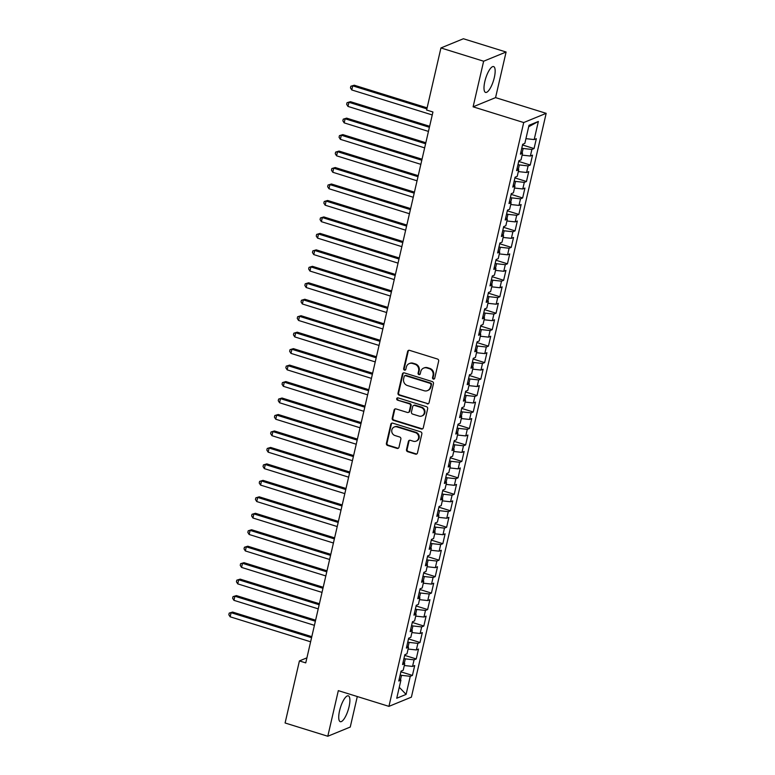 <?xml version="1.0" encoding="UTF-8"?>
<svg xmlns="http://www.w3.org/2000/svg" width="775" height="775" viewBox="0 0 775 775"><rect width="100%" height="100%" fill="white"/><g stroke="black" fill="none" stroke-linecap="round" stroke-linejoin="round"><path stroke-width="1.16" d="M433.351 379.091A1.192 1.104 -112.3 0 0 434.698 378.297L438.66 361.121A1.705 1.579 -112.3 0 0 437.488 359.028L409.539 350.348A1.705 1.579 -112.3 0 0 407.621 351.482L403.649 368.648A1.192 1.104 -112.3 0 0 405.189 370.092A1.192 1.104 -112.3 0 0 405.829 369.326L406.342 367.108A5.454 5.047 -112.3 0 1 412.503 363.475L414.828 364.202A5.454 5.047 -112.3 0 1 418.607 370.915L418.093 373.133A1.192 1.104 -112.3 0 0 419.624 374.577A1.192 1.104 -112.3 0 0 420.263 373.812L420.777 371.583A5.454 5.047 -112.3 0 1 426.938 367.96L429.263 368.687A5.454 5.047 -112.3 0 1 433.041 375.4L432.528 377.619A1.192 1.104 -112.3 0 0 433.351 379.091M423.673 368.086L424.283 367.834A5.454 5.047 -112.3 0 1 427.548 367.708L429.873 368.435A5.454 5.047 -112.3 0 1 433.642 375.148L433.128 377.367A1.192 1.104 -112.3 0 0 434.349 378.888M408.842 350.3A1.705 1.579 -112.3 0 0 408.222 351.23L404.259 368.406A1.192 1.104 -112.3 0 0 405.47 369.917M409.239 363.601L409.849 363.349A5.454 5.047 -112.3 0 1 413.104 363.223L415.439 363.95A5.454 5.047 -112.3 0 1 419.207 370.663L418.694 372.882A1.192 1.104 -112.3 0 0 419.914 374.403M349.041 706.819A13.543 4.069 107.3 0 0 348.324 695.834A13.543 4.069 107.3 0 0 339.576 710.704A13.543 4.069 107.3 0 0 340.293 721.69A13.543 4.069 107.3 0 0 349.041 706.819M494.314 77.558A13.543 4.069 107.3 0 0 493.597 66.573A13.543 4.069 107.3 0 0 484.85 81.443A13.543 4.069 107.3 0 0 485.567 92.428A13.543 4.069 107.3 0 0 494.314 77.558M406.507 449.597A1.705 1.579 -112.3 0 0 407.689 451.699L415.526 454.131A1.705 1.579 -112.3 0 0 417.454 452.997L421.852 433.923A1.705 1.579 -112.3 0 0 420.68 431.83L392.731 423.15A1.705 1.579 -112.3 0 0 390.813 424.283L386.405 443.358A1.705 1.579 -112.3 0 0 387.587 445.451L397.052 448.396A1.705 1.579 -112.3 0 0 398.98 447.262L400.869 439.096A1.705 1.579 -112.3 0 0 399.687 437.003L394.988 435.54A4.563 4.224 -112.3 0 1 394.262 426.996A4.563 4.224 -112.3 0 1 396.984 426.899L415.381 432.605A4.563 4.224 -112.3 0 1 416.107 441.149A4.563 4.224 -112.3 0 1 413.385 441.256L410.314 440.307A1.705 1.579 -112.3 0 0 408.396 441.44L406.507 449.597L407.117 449.345A1.705 1.579 -112.3 0 0 408.299 451.447L416.136 453.879A1.705 1.579 -112.3 0 0 416.834 453.937M305.747 662.887L432.934 111.987L426.608 110.031L440.936 47.953L483.639 61.215L473.108 106.824L523.716 122.547L388.934 706.364L338.326 690.641L327.796 736.25L285.093 722.988L299.421 660.92L305.747 662.887M427.132 403.872A1.705 1.579 -112.3 0 0 429.059 402.738L433.457 383.664A1.705 1.579 -112.3 0 0 432.276 381.571L404.337 372.891A1.705 1.579 -112.3 0 0 402.409 374.025L398.011 393.09A1.705 1.579 -112.3 0 0 399.193 395.192L427.742 403.62A1.705 1.579 -112.3 0 0 428.439 403.668M427.655 408.793L423.257 427.868A1.705 1.579 -112.3 0 1 421.329 429.001L393.39 420.321A1.705 1.579 -112.3 0 1 392.208 418.219L394.088 410.062A1.705 1.579 -112.3 0 1 396.015 408.929L407.35 412.445A1.705 1.579 -112.3 0 0 409.278 411.312L410.527 405.897A1.705 1.579 -112.3 0 0 409.345 403.804L397.546 400.142A1.192 1.104 -112.3 0 1 397.352 397.904A1.192 1.104 -112.3 0 1 398.069 397.875L426.473 406.701A1.705 1.579 -112.3 0 1 427.655 408.793M523.716 122.547L546.172 113.334L411.389 697.151L388.934 706.364M522.524 144.983L534.053 148.568L536.339 138.686L534.178 139.568L538.363 121.462L529.015 125.288L524.84 143.404L522.679 144.286L520.403 154.167L522.553 153.276L521.033 159.863L518.882 160.745L516.596 170.626L518.756 169.744L517.235 176.332L515.075 177.213L512.798 187.095L514.949 186.203L513.428 192.791L511.277 193.672L509.001 203.554L511.151 202.672L509.63 209.26L507.48 210.141L505.193 220.023L507.354 219.131L505.833 225.719L503.672 226.6L501.396 236.482L503.547 235.6L502.026 242.188L499.875 243.069L497.598 252.95L499.749 252.069L498.228 258.647L496.078 259.528L493.791 269.409L495.952 268.528L494.431 275.115L492.27 275.997L489.994 285.878L492.144 284.997L490.623 291.574L488.473 292.466L486.187 302.337L488.347 301.456L486.826 308.043L484.666 308.925L482.389 318.806L484.54 317.924L483.028 324.502L480.868 325.393L478.592 335.265L480.742 334.383L479.221 340.971L477.071 341.853L474.784 351.734L476.945 350.852L475.424 357.43L473.263 358.321L470.987 368.193L473.137 367.311L471.617 373.899L469.466 374.78L467.189 384.662L469.34 383.78L467.819 390.368L465.668 391.249L463.382 401.121L465.543 400.239L464.022 406.827L461.861 407.708L459.585 417.589L461.735 416.708L460.214 423.295L458.064 424.177L455.778 434.048L457.938 433.167L456.417 439.754L454.266 440.636L451.98 450.517L454.14 449.636L452.619 456.223L450.459 457.105L448.183 466.986L450.333 466.095L448.812 472.682L446.662 473.564L444.375 483.445L446.536 482.563L445.015 489.151L442.854 490.032L440.578 499.914L442.728 499.022L441.207 505.61L439.057 506.492L436.78 516.373L438.931 515.491L437.41 522.079L435.259 522.96L432.973 532.842L435.133 531.95L433.613 538.538L431.452 539.419L429.176 549.301L431.326 548.419L429.805 555.007L427.655 555.888L425.378 565.769L427.529 564.878L426.008 571.466L423.857 572.347L421.571 582.228L423.731 581.347L422.21 587.934L420.05 588.816L417.773 598.697L419.924 597.816L418.403 604.393L416.252 605.285L413.966 615.156L416.127 614.275L414.606 620.862L412.455 621.744L410.169 631.625L412.329 630.743L410.808 637.321L408.648 638.212L406.371 648.084L408.522 647.202L407.001 653.79L404.85 654.672L402.564 664.553L404.724 663.671L403.203 670.249L401.043 671.14L398.767 681.012L400.917 680.13L399.261 678.871M534.053 148.568L531.902 149.449L530.381 156.037L522.127 155.116M518.717 161.442L530.255 165.027L532.532 155.145L530.381 156.037M530.255 165.027L528.104 165.908L526.583 172.496L518.33 171.585M514.92 177.911L526.458 181.495L528.734 171.614L526.583 172.496M526.458 181.495L524.297 182.377L522.776 188.964L514.532 188.044M511.113 194.37L522.65 197.954L524.937 188.073L522.776 188.964M522.65 197.954L520.5 198.836L518.979 205.423L510.725 204.513M507.315 210.839L518.853 214.423L521.129 204.542L518.979 205.423M518.853 214.423L516.692 215.305L515.181 221.892L506.927 220.972M503.517 227.298L515.055 230.882L517.332 221.001L515.181 221.892M515.055 230.882L512.895 231.764L511.374 238.351L503.12 237.441M499.71 243.767L511.248 247.351L513.534 237.47L511.374 238.351M511.248 247.351L509.097 248.233L507.577 254.82L499.323 253.9M495.913 260.226L507.451 263.81L509.727 253.938L507.577 254.82M507.451 263.81L505.29 264.692L503.769 271.279L495.525 270.368M492.115 276.694L503.643 280.279L505.93 270.397L503.769 271.279M503.643 280.279L501.493 281.16L499.972 287.748L491.718 286.827M488.308 293.153L499.846 296.738L502.123 286.866L499.972 287.748M499.846 296.738L497.695 297.619L496.174 304.207L487.921 303.296M484.511 309.622L496.048 313.207L498.325 303.325L496.174 304.207M496.048 313.207L493.888 314.088L492.367 320.676L484.123 319.765M480.713 326.081L492.241 329.666L494.528 319.794L492.367 320.676M492.241 329.666L490.091 330.557L488.57 337.135L480.316 336.224M476.906 342.55L488.444 346.134L490.72 336.253L488.57 337.135M488.444 346.134L486.293 347.016L484.772 353.603L476.518 352.693M473.108 359.019L484.646 362.593L486.923 352.722L484.772 353.603M484.646 362.593L482.486 363.485L480.965 370.062L472.721 369.152M469.301 375.478L480.839 379.062L483.125 369.181L480.965 370.062M480.839 379.062L478.688 379.944L477.168 386.531L468.914 385.621M465.504 391.947L477.042 395.521L479.318 385.65L477.168 386.531M477.042 395.521L474.881 396.412L473.37 402.99L465.116 402.08M461.706 408.406L473.234 411.99L475.521 402.109L473.37 402.99M473.234 411.99L471.084 412.872L469.563 419.459L461.309 418.548M457.899 424.874L469.437 428.459L471.723 418.577L469.563 419.459M469.437 428.459L467.286 429.34L465.765 435.928L457.512 435.007M454.102 441.333L465.639 444.918L467.916 435.037L465.765 435.928M465.639 444.918L463.479 445.799L461.958 452.387L453.714 451.476M450.304 457.802L461.832 461.387L464.118 451.505L461.958 452.387M461.832 461.387L459.682 462.268L458.161 468.856L449.907 467.935M446.497 474.261L458.035 477.846L460.311 467.964L458.161 468.856M458.035 477.846L455.884 478.727L454.363 485.315L446.109 484.404M442.699 490.73L454.237 494.314L456.514 484.433L454.363 485.315M454.237 494.314L452.077 495.196L450.556 501.783L442.312 500.863M438.892 507.189L450.43 510.773L452.716 500.892L450.556 501.783M450.43 510.773L448.279 511.655L446.758 518.243L438.505 517.332M435.095 523.658L446.632 527.242L448.909 517.361L446.758 518.243M446.632 527.242L444.482 528.124L442.961 534.711L434.707 533.791M431.297 540.117L442.835 543.701L445.112 533.82L442.961 534.711M442.835 543.701L440.675 544.583L439.154 551.17L430.9 550.26M427.49 556.586L439.028 560.17L441.314 550.289L439.154 551.17M439.028 560.17L436.877 561.052L435.356 567.639L427.103 566.719M423.692 573.045L435.23 576.629L437.507 566.757L435.356 567.639M435.23 576.629L433.07 577.511L431.549 584.098L423.305 583.188M419.895 589.513L431.423 593.098L433.709 583.217L431.549 584.098M431.423 593.098L429.272 593.979L427.752 600.567L419.498 599.647M416.088 605.972L427.626 609.557L429.912 599.685L427.752 600.567M427.626 609.557L425.475 610.438L423.954 617.026L415.7 616.115M412.29 622.441L423.828 626.026L426.105 616.144L423.954 617.026M423.828 626.026L421.668 626.907L420.147 633.495L411.903 632.574M408.493 638.9L420.021 642.485L422.307 632.613L420.147 633.495M420.021 642.485L417.87 643.376L416.349 649.954L408.096 649.043M404.686 655.369L416.223 658.953L418.5 649.072L416.349 649.954M416.223 658.953L414.073 659.835L412.552 666.423L404.298 665.512M400.888 671.838L412.426 675.413L414.702 665.541L412.552 666.423M412.426 675.413L410.266 676.304L406.09 694.41L396.742 698.246L400.917 680.13M404.724 663.671L403.058 662.412M400.481 679.801L401.518 675.335L400.171 674.918M410.266 676.304L401.518 675.335M406.09 694.41L399.27 687.289M408.522 647.202L406.865 645.943M404.279 663.332L405.315 658.866L403.978 658.45M414.073 659.835L405.315 658.866M412.329 630.743L410.663 629.474M408.086 646.873L409.113 642.398L407.776 641.991M417.87 643.376L409.113 642.398M416.127 614.275L414.47 613.015M411.883 630.404L412.92 625.938L411.573 625.522M421.668 626.907L412.92 625.938M419.924 597.816L418.267 596.547M415.691 613.945L416.718 609.47L415.381 609.053M425.475 610.438L416.718 609.47M423.731 581.347L422.065 580.087M419.488 597.477L420.515 593.011L419.178 592.594M429.272 593.979L420.515 593.011M427.529 564.878L425.872 563.619M423.286 581.018L424.322 576.542L422.985 576.125M433.07 577.511L424.322 576.542M431.326 548.419L429.67 547.16M427.093 564.549L428.12 560.083L426.783 559.666M436.877 561.052L428.12 560.083M435.133 531.95L433.467 530.691M430.89 548.09L431.927 543.614L430.58 543.197M440.675 544.583L431.927 543.614M438.931 515.491L437.274 514.232M434.688 531.621L435.724 527.155L434.387 526.738M444.482 528.124L435.724 527.155M442.728 499.022L441.072 497.763M438.495 515.162L439.522 510.686L438.185 510.27M448.279 511.655L439.522 510.686M446.536 482.563L444.869 481.304M442.293 498.693L443.329 494.227L441.983 493.811M452.077 495.196L443.329 494.227M450.333 466.095L448.677 464.835M446.1 482.224L447.127 477.758L445.79 477.342M455.884 478.727L447.127 477.758M454.14 449.636L452.474 448.376M449.897 465.765L450.924 461.299L449.587 460.883M459.682 462.268L450.924 461.299M457.938 433.167L456.281 431.907M453.695 449.297L454.731 444.831L453.394 444.414M463.479 445.799L454.731 444.831M461.735 416.708L460.079 415.448M457.502 432.838L458.529 428.372L457.192 427.955M467.286 429.34L458.529 428.372M465.543 400.239L463.876 398.98M461.299 416.369L462.326 411.903L460.989 411.486M471.084 412.872L462.326 411.903M469.34 383.78L467.683 382.521M465.097 399.91L466.133 395.444L464.797 395.027M474.881 396.412L466.133 395.444M473.137 367.311L471.481 366.052M468.904 383.441L469.931 378.975L468.594 378.558M478.688 379.944L469.931 378.975M476.945 350.852L475.278 349.593M472.702 366.982L473.738 362.516L472.392 362.099M482.486 363.485L473.738 362.516M480.742 334.383L479.086 333.124M476.499 350.513L477.536 346.047L476.199 345.631M486.293 347.016L477.536 346.047M484.54 317.924L482.883 316.665M480.306 334.054L481.333 329.578L479.996 329.172M490.091 330.557L481.333 329.578M488.347 301.456L486.69 300.196M484.104 317.585L485.14 313.119L483.794 312.703M493.888 314.088L485.14 313.119M492.144 284.997L490.488 283.728M487.911 301.126L488.938 296.651L487.601 296.234M497.695 297.619L488.938 296.651M495.952 268.528L494.285 267.268M491.708 284.657L492.735 280.192L491.398 279.775M501.493 281.16L492.735 280.192M499.749 252.069L498.092 250.8M495.506 268.198L496.542 263.723L495.206 263.306M505.29 264.692L496.542 263.723M503.547 235.6L501.89 234.341M499.313 251.73L500.34 247.264L499.003 246.847M509.097 248.233L500.34 247.264M507.354 219.131L505.688 217.872M503.111 235.271L504.147 230.795L502.801 230.378M512.895 231.764L504.147 230.795M511.151 202.672L509.495 201.413M506.908 218.802L507.945 214.336L506.608 213.919M516.692 215.305L507.945 214.336M514.949 186.203L513.292 184.944M510.715 202.343L511.742 197.867L510.405 197.451M520.5 198.836L511.742 197.867M518.756 169.744L517.09 168.485M514.513 185.874L515.549 181.408L514.203 180.992M524.297 182.377L515.549 181.408M522.553 153.276L520.897 152.016M518.31 169.405L519.347 164.939L518.01 164.523M528.104 165.908L519.347 164.939M522.118 152.946L523.144 148.48L521.808 148.064M531.902 149.449L523.144 148.48M306.91 657.849L299.421 660.92M327.796 736.25L350.252 727.047L357.294 696.541M473.108 106.824L495.564 97.621L506.094 52.012L483.639 61.215M506.094 52.012L463.392 38.75L440.936 47.953M495.564 97.621L546.172 113.334M538.363 121.462L528.676 126.751M534.178 139.568L525.934 138.657M403.639 372.843A1.705 1.579 -112.3 0 0 403.019 373.773L398.612 392.847A1.705 1.579 -112.3 0 0 399.793 394.94L427.742 403.62M430.871 384.768A1.192 1.104 -112.3 0 0 430.048 383.305L405.519 375.681A1.192 1.104 -112.3 0 0 404.172 376.476L403.63 378.82A5.454 5.047 -112.3 0 0 407.408 385.533L424.177 390.745A5.454 5.047 -112.3 0 0 430.338 387.113L431.481 384.516A1.192 1.104 -112.3 0 0 430.658 383.053L430.048 383.305M404.812 375.71L405.412 375.458A1.192 1.104 -112.3 0 1 406.129 375.429L430.658 383.053M427.432 390.619L428.042 390.368A5.454 5.047 -112.3 0 0 430.939 386.861L430.338 387.113M431.481 384.516L430.939 386.861M395.318 408.88A1.705 1.579 -112.3 0 0 394.698 409.81L392.818 417.977A1.705 1.579 -112.3 0 0 393.991 420.069L421.939 428.749A1.705 1.579 -112.3 0 0 422.637 428.798M408.367 412.407L408.977 412.164A1.705 1.579 -112.3 0 0 409.878 411.07L411.128 405.654A1.705 1.579 -112.3 0 0 409.956 403.552L397.546 400.142M397.682 397.827A1.192 1.104 -112.3 0 0 398.156 399.89M419.11 416.097A4.563 4.224 -112.3 0 0 424.361 411.612A4.563 4.224 -112.3 0 0 421.106 407.456L414.625 405.441A1.705 1.579 -112.3 0 0 412.697 406.575L411.448 411.99A1.705 1.579 -112.3 0 0 412.629 414.092L419.11 416.097M421.832 415.991L422.443 415.749A4.563 4.224 -112.3 0 0 421.707 407.204L421.106 407.456M413.608 405.48L414.208 405.228A1.705 1.579 -112.3 0 1 415.226 405.189L421.707 407.204M409.617 440.248A1.705 1.579 -112.3 0 0 408.997 441.188L407.117 449.345M416.107 441.149L416.718 440.897A4.563 4.224 -112.3 0 0 415.991 432.363L415.381 432.605M394.262 426.996L394.863 426.754A4.563 4.224 -112.3 0 1 397.594 426.647L415.991 432.363M392.034 423.102A1.705 1.579 -112.3 0 0 391.414 424.032L387.016 443.106A1.705 1.579 -112.3 0 0 388.188 445.199L397.662 448.144A1.705 1.579 -112.3 0 0 398.36 448.192M427.112 107.851L354.243 85.211L352.732 85.841L351.772 89.948L432.256 114.952M426.88 108.868L352.732 85.841L350.843 86.248L354.243 85.211M351.772 89.948L350.465 87.895L350.843 86.248M429.641 126.277L350.445 101.68L348.924 102.3L347.975 106.417L428.449 131.411M429.398 127.294L348.924 102.3L347.045 102.707L350.445 101.68M347.975 106.417L346.657 104.354L347.045 102.707M425.833 142.736L346.638 118.139L345.127 118.769L344.177 122.876L424.652 147.88M425.601 143.763L345.127 118.769L343.238 119.176L346.638 118.139M344.177 122.876L342.86 120.823L343.238 119.176M422.036 159.204L342.841 134.608L341.32 135.228L340.37 139.345L420.844 164.339M421.794 160.222L341.32 135.228L339.44 135.635L342.841 134.608M340.37 139.345L339.062 137.282L339.44 135.635M418.229 175.673L339.043 151.067L337.522 151.697L336.573 155.814L417.047 180.807M417.996 176.69L337.522 151.697L335.633 152.103L339.043 151.067M336.573 155.814L335.255 153.75L335.633 152.103M414.431 192.132L335.236 167.536L333.725 168.156L332.775 172.273L413.249 197.267M414.199 193.149L333.725 168.156L331.836 168.562L335.236 167.536M332.775 172.273L331.458 170.209L331.836 168.562M410.634 208.601L331.438 183.995L329.918 184.624L328.968 188.742L409.442 213.735M410.392 209.618L329.918 184.624L328.038 185.031L331.438 183.995M328.968 188.742L327.651 186.678L328.038 185.031M406.827 225.06L327.641 200.463L326.12 201.083L325.171 205.201L405.645 230.194M406.594 226.077L326.12 201.083L324.231 201.5L327.641 200.463M325.171 205.201L323.853 203.137L324.231 201.5M403.029 241.529L323.834 216.932L322.323 217.552L321.373 221.669L401.847 246.663M402.797 242.546L322.323 217.552L320.433 217.959L323.834 216.932M321.373 221.669L320.056 219.606L320.433 217.959M399.232 257.988L320.036 233.391L318.515 234.011L317.566 238.128L398.04 263.122M398.989 259.005L318.515 234.011L316.636 234.428L320.036 233.391M317.566 238.128L316.248 236.075L316.636 234.428M395.424 274.457L316.239 249.86L314.718 250.48L313.768 254.597L394.243 279.591M395.192 275.474L314.718 250.48L312.829 250.887L316.239 249.86M313.768 254.597L312.451 252.534L312.829 250.887M391.627 290.916L312.432 266.319L310.92 266.939L309.961 271.056L390.435 296.05M391.394 291.942L310.92 266.939L309.031 267.356L312.432 266.319M309.961 271.056L308.653 269.002L309.031 267.356M387.829 307.384L308.634 282.788L307.113 283.408L306.164 287.525L386.638 312.519M387.587 308.402L307.113 283.408L305.224 283.815L308.634 282.788M306.164 287.525L304.846 285.462L305.224 283.815M384.022 323.843L304.827 299.247L303.316 299.867L302.366 303.984L382.84 328.978M383.79 324.87L303.316 299.867L301.427 300.283L304.827 299.247M302.366 303.984L301.049 301.93L301.427 300.283M380.225 340.312L301.029 315.716L299.508 316.336L298.559 320.453L379.033 345.447M379.983 341.329L299.508 316.336L297.629 316.743L301.029 315.716M298.559 320.453L297.251 318.389L297.629 316.743M376.418 356.771L297.232 332.175L295.711 332.795L294.762 336.912L375.236 361.915M376.185 357.798L295.711 332.795L293.822 333.211L297.232 332.175M294.762 336.912L293.444 334.858L293.822 333.211M372.62 373.24L293.425 348.643L291.913 349.263L290.964 353.381L371.438 378.374M372.387 374.257L291.913 349.263L290.024 349.67L293.425 348.643M290.964 353.381L289.647 351.317L290.024 349.67M368.823 389.699L289.627 365.103L288.106 365.722L287.157 369.84L367.631 394.843M368.58 390.726L288.106 365.722L286.227 366.139L289.627 365.103M287.157 369.84L285.839 367.786L286.227 366.139M365.015 406.168L285.83 381.571L284.309 382.191L283.359 386.308L363.833 411.302M364.783 407.185L284.309 382.191L282.42 382.598L285.83 381.571M283.359 386.308L282.042 384.245L282.42 382.598M361.218 422.627L282.022 398.03L280.511 398.66L279.562 402.767L360.036 427.771M360.985 423.654L280.511 398.66L278.622 399.067L282.022 398.03M279.562 402.767L278.244 400.714L278.622 399.067M357.42 439.096L278.225 414.499L276.704 415.119L275.755 419.236L356.229 444.23M357.178 440.113L276.704 415.119L274.825 415.526L278.225 414.499M275.755 419.236L274.437 417.173L274.825 415.526M353.613 455.555L274.418 430.958L272.907 431.588L271.957 435.695L352.431 460.699M353.381 456.582L272.907 431.588L271.017 431.995L274.418 430.958M271.957 435.695L270.64 433.642L271.017 431.995M349.816 472.023L270.62 447.427L269.109 448.047L268.15 452.164L348.624 477.158M349.583 473.041L269.109 448.047L267.22 448.454L270.62 447.427M268.15 452.164L266.842 450.101L267.22 448.454M346.008 488.492L266.823 463.886L265.302 464.516L264.353 468.633L344.827 493.627M345.776 489.509L265.302 464.516L263.413 464.923L266.823 463.886M264.353 468.633L263.035 466.569L263.413 464.923M342.211 504.951L263.016 480.355L261.504 480.975L260.555 485.092L341.029 510.086M341.978 505.968L261.504 480.975L259.615 481.382L263.016 480.355M260.555 485.092L259.238 483.028L259.615 481.382M338.413 521.42L259.218 496.814L257.697 497.443L256.748 501.561L337.222 526.554M338.171 522.437L257.697 497.443L255.818 497.85L259.218 496.814M256.748 501.561L255.44 499.497L255.818 497.85M334.606 537.879L255.421 513.283L253.9 513.903L252.95 518.02L333.424 543.013M334.374 538.896L253.9 513.903L252.011 514.309L255.421 513.283M252.95 518.02L251.633 515.956L252.011 514.309M330.809 554.348L251.613 529.751L250.102 530.371L249.153 534.488L329.627 559.482M330.576 555.365L250.102 530.371L248.213 530.778L251.613 529.751M249.153 534.488L247.835 532.425L248.213 530.778M327.011 570.807L247.816 546.21L246.295 546.83L245.346 550.947L325.82 575.941M326.769 571.824L246.295 546.83L244.416 547.247L247.816 546.21M245.346 550.947L244.028 548.884L244.416 547.247M323.204 587.276L244.018 562.679L242.498 563.299L241.548 567.416L322.022 592.41M322.972 588.293L242.498 563.299L240.608 563.706L244.018 562.679M241.548 567.416L240.231 565.353L240.608 563.706M319.407 603.735L240.211 579.138L238.7 579.758L237.741 583.875L318.225 608.869M319.174 604.752L238.7 579.758L236.811 580.175L240.211 579.138M237.741 583.875L236.433 581.822L236.811 580.175M315.609 620.203L236.414 595.607L234.893 596.227L233.943 600.344L314.418 625.338M315.367 621.221L234.893 596.227L233.013 596.634L236.414 595.607M233.943 600.344L232.626 598.281L233.013 596.634M311.802 636.663L232.607 612.066L231.095 612.686L230.146 616.803L310.62 641.797M311.569 637.689L231.095 612.686L229.206 613.102L232.607 612.066M230.146 616.803L228.828 614.749L229.206 613.102M433.642 375.148L433.041 375.4M429.873 368.435L429.263 368.687M427.548 367.708L426.938 367.96M418.694 372.882L418.093 373.133M419.207 370.663L418.607 370.915M415.439 363.95L414.828 364.202M413.104 363.223L412.503 363.475M404.259 368.406L403.649 368.648M408.222 351.23L407.621 351.482M433.128 377.367L432.528 377.619M399.793 394.94L399.193 395.192M398.612 392.847L398.011 393.09M403.019 373.773L402.409 374.025M406.129 375.429L405.519 375.681M421.939 428.749L421.329 429.001M393.991 420.069L393.39 420.321M392.818 417.977L392.208 418.219M394.698 409.81L394.088 410.062M409.878 411.07L409.278 411.312M411.128 405.654L410.527 405.897M409.956 403.552L409.345 403.804M415.226 405.189L414.625 405.441M408.997 441.188L408.396 441.44M397.594 426.647L396.984 426.899M397.662 448.144L397.052 448.396M388.188 445.199L387.587 445.451M387.016 443.106L386.405 443.358M391.414 424.032L390.813 424.283M416.136 453.879L415.526 454.131M408.299 451.447L407.689 451.699"/></g></svg>
